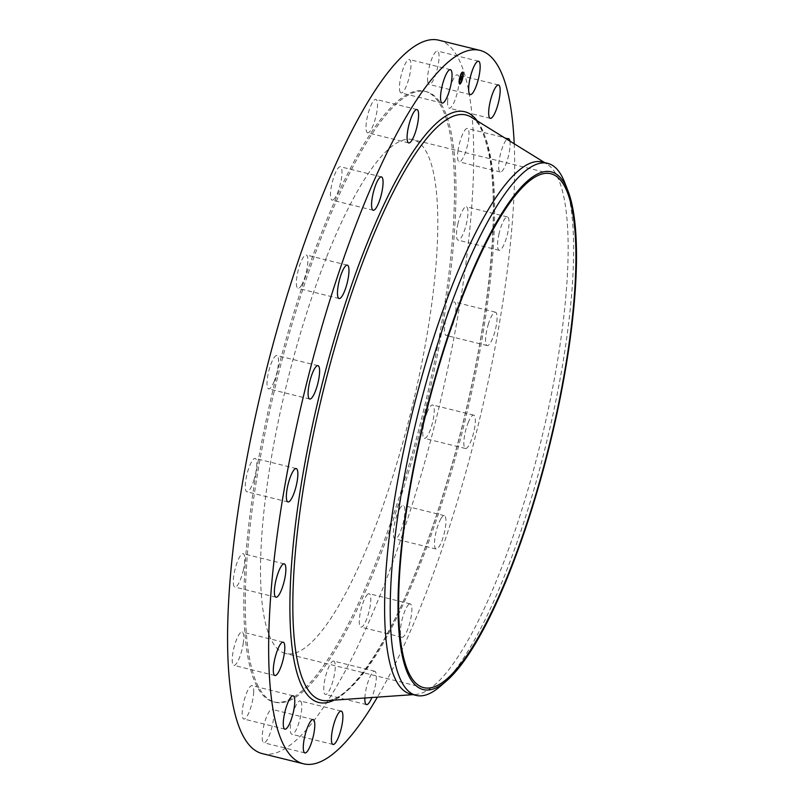 <?xml version="1.0" encoding="UTF-8"?>
<svg xmlns="http://www.w3.org/2000/svg" width="804" height="804" viewBox="0 0 804 804"><rect width="100%" height="100%" fill="white"/><g stroke="black" fill="none" stroke-linecap="round" stroke-linejoin="round"><path stroke-width="0.6" stroke-dasharray="4.02 3.01" d="M427.748 81.787A17.186 4.131 -76.1 0 1 430.492 62.541A17.186 4.131 -76.1 0 1 437.436 51.064A17.186 4.131 -76.1 0 1 438.883 53.727A17.186 4.131 -76.1 0 1 436.14 72.973A17.186 4.131 -76.1 0 1 429.195 84.44A17.186 4.131 -76.1 0 1 427.748 81.787M438.803 40.2A367.458 88.269 -76.1 0 1 381.699 591.272A367.458 88.269 -76.1 0 1 262.466 753.649M514.198 143.765A367.458 88.269 -76.1 0 1 422.783 601.422A367.458 88.269 -76.1 0 1 377.418 697.128M542.137 161.976A274.033 65.827 -76.1 0 1 546.881 163.986A274.033 65.827 -76.1 0 1 499.555 572.94A274.033 65.827 -76.1 0 1 415.758 694.465A274.033 65.827 -76.1 0 1 410.633 694.033M564.78 182.659A274.033 65.827 -76.1 0 1 569.101 319.5A274.033 65.827 -76.1 0 1 505.103 574.307A274.033 65.827 -76.1 0 1 440.301 686.284M326.786 256.566A264.697 63.586 -76.1 0 1 412.683 139.594A264.697 63.586 -76.1 0 1 371.548 536.549A264.697 63.586 -76.1 0 1 285.651 653.521A264.697 63.586 -76.1 0 1 326.786 256.566M375.759 562.911A314.515 75.556 -76.1 0 1 273.702 701.892A314.515 75.556 -76.1 0 1 322.575 230.215A314.515 75.556 -76.1 0 1 424.643 91.234A314.515 75.556 -76.1 0 1 375.759 562.911M377.227 563.272A314.515 75.556 -76.1 0 1 275.169 702.254A314.515 75.556 -76.1 0 1 324.042 230.577A314.515 75.556 -76.1 0 1 426.11 91.596A314.515 75.556 -76.1 0 1 377.227 563.272M447.587 102.048A17.186 4.131 -76.1 0 1 451.325 83.877A17.186 4.131 -76.1 0 1 457.456 74.822A17.186 4.131 -76.1 0 1 459.074 80.983A17.186 4.131 -76.1 0 1 455.335 99.143A17.186 4.131 -76.1 0 1 449.205 108.198A17.186 4.131 -76.1 0 1 447.587 102.048M457.938 151.172A17.186 4.131 -76.1 0 1 467.425 128.479A17.186 4.131 -76.1 0 1 468.652 139.152A17.186 4.131 -76.1 0 1 459.174 161.845A17.186 4.131 -76.1 0 1 457.938 151.172M457.788 224.346A17.186 4.131 -76.1 0 1 466.36 206.769A17.186 4.131 -76.1 0 1 466.682 222.567A17.186 4.131 -76.1 0 1 458.109 240.145A17.186 4.131 -76.1 0 1 457.788 224.346M447.145 314.424A17.186 4.131 -76.1 0 1 454.371 302.043A17.186 4.131 -76.1 0 1 453.345 323.047A17.186 4.131 -76.1 0 1 446.119 335.419A17.186 4.131 -76.1 0 1 447.145 314.424M427.055 412.573A17.186 4.131 -76.1 0 1 432.632 404.975A17.186 4.131 -76.1 0 1 429.959 430.753A17.186 4.131 -76.1 0 1 424.381 438.351A17.186 4.131 -76.1 0 1 427.055 412.573M399.477 509.183A17.186 4.131 -76.1 0 1 403.266 505.485A17.186 4.131 -76.1 0 1 404.372 517.052A17.186 4.131 -76.1 0 1 398.804 535.152A17.186 4.131 -76.1 0 1 395.015 538.861A17.186 4.131 -76.1 0 1 393.91 527.283A17.186 4.131 -76.1 0 1 399.477 509.183M367.126 594.819A17.186 4.131 -76.1 0 1 369.157 593.734A17.186 4.131 -76.1 0 1 369.83 607.854A17.186 4.131 -76.1 0 1 362.936 626.014A17.186 4.131 -76.1 0 1 360.906 627.1A17.186 4.131 -76.1 0 1 360.242 612.98A17.186 4.131 -76.1 0 1 367.126 594.819M333.168 661.069A17.186 4.131 -76.1 0 1 333.64 661.079A17.186 4.131 -76.1 0 1 333.75 677.812A17.186 4.131 -76.1 0 1 325.871 694.455A17.186 4.131 -76.1 0 1 325.389 694.455A17.186 4.131 -76.1 0 1 325.278 677.712A17.186 4.131 -76.1 0 1 333.168 661.069M300.907 701.47A17.186 4.131 -76.1 0 1 299.641 720.284A17.186 4.131 -76.1 0 1 291.942 734.313A17.186 4.131 -76.1 0 1 291.219 733.771A17.186 4.131 -76.1 0 1 292.495 714.957A17.186 4.131 -76.1 0 1 300.183 700.937A17.186 4.131 -76.1 0 1 300.907 701.47M273.521 712.063A17.186 4.131 -76.1 0 1 270.777 731.298A17.186 4.131 -76.1 0 1 263.833 742.775A17.186 4.131 -76.1 0 1 262.385 740.122A17.186 4.131 -76.1 0 1 265.129 720.876A17.186 4.131 -76.1 0 1 272.084 709.399A17.186 4.131 -76.1 0 1 273.521 712.063M253.682 691.802A17.186 4.131 -76.1 0 1 249.943 709.972A17.186 4.131 -76.1 0 1 243.813 719.017A17.186 4.131 -76.1 0 1 242.195 712.867A17.186 4.131 -76.1 0 1 245.934 694.696A17.186 4.131 -76.1 0 1 252.064 685.651A17.186 4.131 -76.1 0 1 253.682 691.802M243.331 642.677A17.186 4.131 -76.1 0 1 233.853 665.37A17.186 4.131 -76.1 0 1 232.617 654.687A17.186 4.131 -76.1 0 1 242.094 631.994A17.186 4.131 -76.1 0 1 243.331 642.677M243.481 569.493A17.186 4.131 -76.1 0 1 234.919 587.071A17.186 4.131 -76.1 0 1 234.587 571.282A17.186 4.131 -76.1 0 1 243.16 553.705A17.186 4.131 -76.1 0 1 243.481 569.493M254.124 479.425A17.186 4.131 -76.1 0 1 246.898 491.797A17.186 4.131 -76.1 0 1 247.923 470.802A17.186 4.131 -76.1 0 1 255.149 458.421A17.186 4.131 -76.1 0 1 254.124 479.425M274.214 381.277A17.186 4.131 -76.1 0 1 268.636 388.875A17.186 4.131 -76.1 0 1 271.31 363.096A17.186 4.131 -76.1 0 1 276.888 355.499A17.186 4.131 -76.1 0 1 274.214 381.277M301.791 284.656A17.186 4.131 -76.1 0 1 298.003 288.365A17.186 4.131 -76.1 0 1 296.897 276.797A17.186 4.131 -76.1 0 1 302.465 258.697A17.186 4.131 -76.1 0 1 306.254 254.989A17.186 4.131 -76.1 0 1 307.359 266.556A17.186 4.131 -76.1 0 1 301.791 284.656M334.142 199.03A17.186 4.131 -76.1 0 1 332.112 200.116A17.186 4.131 -76.1 0 1 331.449 185.995A17.186 4.131 -76.1 0 1 338.333 167.825A17.186 4.131 -76.1 0 1 340.363 166.74A17.186 4.131 -76.1 0 1 341.027 180.86A17.186 4.131 -76.1 0 1 334.142 199.03M368.111 132.771A17.186 4.131 -76.1 0 1 367.629 132.771A17.186 4.131 -76.1 0 1 367.518 116.027A17.186 4.131 -76.1 0 1 375.408 99.384A17.186 4.131 -76.1 0 1 375.88 99.394A17.186 4.131 -76.1 0 1 375.991 116.128A17.186 4.131 -76.1 0 1 368.111 132.771M400.362 92.37A17.186 4.131 -76.1 0 1 401.628 73.556A17.186 4.131 -76.1 0 1 409.326 59.536A17.186 4.131 -76.1 0 1 410.05 60.069A17.186 4.131 -76.1 0 1 408.784 78.882A17.186 4.131 -76.1 0 1 401.085 92.912A17.186 4.131 -76.1 0 1 400.362 92.37M509.917 141.112A17.186 4.131 -76.1 0 1 509.736 149.313A17.186 4.131 -76.1 0 1 500.259 172.006A17.186 4.131 -76.1 0 1 499.023 161.323A17.186 4.131 -76.1 0 1 506.922 139.263M498.872 234.507A17.186 4.131 -76.1 0 1 507.445 216.929A17.186 4.131 -76.1 0 1 507.766 232.718A17.186 4.131 -76.1 0 1 499.194 250.295A17.186 4.131 -76.1 0 1 498.872 234.507M488.229 324.575A17.186 4.131 -76.1 0 1 495.455 312.203A17.186 4.131 -76.1 0 1 494.43 333.198A17.186 4.131 -76.1 0 1 487.204 345.579A17.186 4.131 -76.1 0 1 488.229 324.575M468.139 422.723A17.186 4.131 -76.1 0 1 473.717 415.125A17.186 4.131 -76.1 0 1 471.043 440.904A17.186 4.131 -76.1 0 1 465.466 448.501A17.186 4.131 -76.1 0 1 468.139 422.723M440.562 519.344A17.186 4.131 -76.1 0 1 444.351 515.635A17.186 4.131 -76.1 0 1 445.456 527.203A17.186 4.131 -76.1 0 1 439.888 545.303A17.186 4.131 -76.1 0 1 436.1 549.011A17.186 4.131 -76.1 0 1 434.994 537.444A17.186 4.131 -76.1 0 1 440.562 519.344M408.211 604.97A17.186 4.131 -76.1 0 1 410.241 603.884A17.186 4.131 -76.1 0 1 410.904 618.005A17.186 4.131 -76.1 0 1 404.02 636.175A17.186 4.131 -76.1 0 1 401.99 637.26A17.186 4.131 -76.1 0 1 401.327 623.14A17.186 4.131 -76.1 0 1 408.211 604.97M364.875 698.003A17.186 4.131 -76.1 0 1 368.383 680.877A17.186 4.131 -76.1 0 1 374.252 671.229A17.186 4.131 -76.1 0 1 374.724 671.229A17.186 4.131 -76.1 0 1 376.111 680.646A17.186 4.131 -76.1 0 1 371.85 697.52M460.471 78.45L460.772 76.601L460.742 78.35M460.792 78.119L461.144 76.249L460.501 78.088M461.084 78.058L460.32 77.877M460.069 78.933L460.3 77.767L460.089 78.973M460.903 79.656L459.787 79.596M460.431 79.797L459.747 79.626M461.174 79.566L461.777 76.058L461.154 79.566M461.466 79.465L460.742 78.973L460.471 79.676L460.722 78.852L460.823 79.877M462.491 72.109A6.171 1.477 103.9 0 0 462.33 72.018A6.171 1.477 103.9 0 0 459.215 78.501A6.171 1.477 103.9 0 0 459.365 83.988A6.171 1.477 103.9 0 0 459.556 83.988M461.114 81.867A6.171 1.477 103.9 0 0 461.406 81.164L460.993 81.837L461.174 81.114M461.486 80.973A6.171 1.477 103.9 0 0 462.481 77.516A6.171 1.477 103.9 0 0 462.792 75.676M462.903 74.36A6.171 1.477 103.9 0 0 462.903 73.586M459.868 82.711A4.854 1.166 103.9 0 0 462.129 77.616A4.854 1.166 103.9 0 0 462.179 73.395M460.993 74.249A4.854 1.166 103.9 0 0 460.652 74.933L460.702 74.179L460.521 74.903M460.561 75.124A4.854 1.166 103.9 0 0 459.566 78.39A4.854 1.166 103.9 0 0 459.255 80.42M459.245 81.767A4.854 1.166 103.9 0 0 459.396 82.41M471.234 117.183A301.41 72.41 -76.1 0 1 419.175 566.981A301.41 72.41 -76.1 0 1 327.017 700.636C348.715 700.596 385.88 648.818 417.477 567.594C447.878 491.425 473.948 391.468 485.706 306.012C494.158 244.255 495.596 195.442 490.028 159.554C484.933 134.027 478.661 119.896 471.234 117.183M477.234 120.891A304.264 73.094 -76.1 0 1 417.447 567.996A304.264 73.094 -76.1 0 1 334.062 700.143M478.521 61.225L437.436 51.064M470.28 94.601L429.195 84.44M546.881 163.986L544.609 162.589M415.758 694.465L413.095 694.646M550.78 173.734L412.683 139.594M423.758 687.651L285.651 653.521M275.169 702.254L273.702 701.892M426.11 91.596L424.643 91.234M284.897 729.178L243.813 719.017M293.148 695.802L252.064 685.651M508.5 138.63L467.425 128.479M500.259 172.006L459.174 161.845M274.938 675.521L233.853 665.37M283.179 642.155L242.094 631.994M507.445 216.929L466.36 206.769M499.194 250.295L458.109 240.145M275.993 597.231L234.919 587.071M284.244 563.855L243.16 553.705M495.455 312.203L454.371 302.043M487.204 345.579L446.119 335.419M287.983 501.957L246.898 491.797M296.234 468.581L255.149 458.421M473.717 415.125L432.632 404.975M465.466 448.501L424.381 438.351M309.721 399.025L268.636 388.875M317.972 365.649L276.888 355.499M444.351 515.635L403.266 505.485M436.1 549.011L395.015 538.861M339.087 298.515L298.003 288.365M347.338 265.139L306.254 254.989M410.241 603.884L369.157 593.734M401.99 637.26L360.906 627.1M373.197 210.266L332.112 200.116M381.448 176.9L340.363 166.74M374.724 671.229L333.64 661.079M366.473 704.605L325.389 694.455M408.713 142.921L367.629 132.771M416.964 109.545L375.88 99.394M333.027 744.464L291.942 734.313M341.268 711.088L300.183 700.937M450.411 69.687L409.326 59.536M442.17 103.063L401.085 92.912M304.917 752.936L263.833 742.775M313.158 719.56L272.084 709.399M498.54 84.983L457.456 74.822M490.289 118.349L449.205 108.198"/><path stroke-width="1.21" d="M468.832 91.937A17.186 4.131 -76.1 0 1 471.576 72.702A17.186 4.131 -76.1 0 1 478.521 61.225A17.186 4.131 -76.1 0 1 479.968 63.878A17.186 4.131 -76.1 0 1 477.224 83.124A17.186 4.131 -76.1 0 1 470.28 94.601A17.186 4.131 -76.1 0 1 468.832 91.937M377.418 697.128A367.458 88.269 -76.1 0 1 303.55 763.8L262.466 753.649A367.458 88.269 -76.1 0 1 319.57 202.578A367.458 88.269 -76.1 0 1 438.803 40.2L479.887 50.35A367.458 88.269 -76.1 0 1 514.198 143.765M303.55 763.8A367.458 88.269 -76.1 0 1 360.654 212.728A367.458 88.269 -76.1 0 1 479.887 50.35M446.763 680.686L440.301 686.284A274.033 65.827 -76.1 0 1 416.171 695.41L410.633 694.033A274.033 65.827 -76.1 0 1 453.215 283.068A274.033 65.827 -76.1 0 1 542.137 161.976L547.685 163.343A274.033 65.827 -76.1 0 1 564.78 182.659L567.885 190.618A266.657 64.059 -76.1 0 1 572.096 323.771A266.657 64.059 -76.1 0 1 446.763 680.686A266.657 64.059 -76.1 0 1 402.442 537.615A266.657 64.059 -76.1 0 1 481.586 250.778A266.657 64.059 -76.1 0 1 567.885 190.618M416.171 695.41A274.033 65.827 -76.1 0 1 394.754 539.253A274.033 65.827 -76.1 0 1 458.762 284.445A274.033 65.827 -76.1 0 1 547.685 163.343M464.893 290.696A264.697 63.586 -76.1 0 1 550.78 173.734A264.697 63.586 -76.1 0 1 509.646 570.689A264.697 63.586 -76.1 0 1 423.758 687.651A264.697 63.586 -76.1 0 1 464.893 290.696M294.767 701.952A17.186 4.131 -76.1 0 1 291.028 720.123A17.186 4.131 -76.1 0 1 284.897 729.178A17.186 4.131 -76.1 0 1 283.279 723.017A17.186 4.131 -76.1 0 1 287.018 704.857A17.186 4.131 -76.1 0 1 293.148 695.802A17.186 4.131 -76.1 0 1 294.767 701.952M506.922 139.263A17.186 4.131 -76.1 0 1 508.5 138.63A17.186 4.131 -76.1 0 1 509.917 141.112M284.415 652.828A17.186 4.131 -76.1 0 1 274.938 675.521A17.186 4.131 -76.1 0 1 273.702 664.848A17.186 4.131 -76.1 0 1 283.179 642.155A17.186 4.131 -76.1 0 1 284.415 652.828M284.566 579.654A17.186 4.131 -76.1 0 1 275.993 597.231A17.186 4.131 -76.1 0 1 275.671 581.433A17.186 4.131 -76.1 0 1 284.244 563.855A17.186 4.131 -76.1 0 1 284.566 579.654M295.209 489.576A17.186 4.131 -76.1 0 1 287.983 501.957A17.186 4.131 -76.1 0 1 289.008 480.953A17.186 4.131 -76.1 0 1 296.234 468.581A17.186 4.131 -76.1 0 1 295.209 489.576M315.299 391.427A17.186 4.131 -76.1 0 1 309.721 399.025A17.186 4.131 -76.1 0 1 312.394 373.247A17.186 4.131 -76.1 0 1 317.972 365.649A17.186 4.131 -76.1 0 1 315.299 391.427M342.876 294.817A17.186 4.131 -76.1 0 1 339.087 298.515A17.186 4.131 -76.1 0 1 337.981 286.948A17.186 4.131 -76.1 0 1 343.549 268.848A17.186 4.131 -76.1 0 1 347.338 265.139A17.186 4.131 -76.1 0 1 348.444 276.717A17.186 4.131 -76.1 0 1 342.876 294.817M375.227 209.181A17.186 4.131 -76.1 0 1 373.197 210.266A17.186 4.131 -76.1 0 1 372.523 196.146A17.186 4.131 -76.1 0 1 379.418 177.985A17.186 4.131 -76.1 0 1 381.448 176.9A17.186 4.131 -76.1 0 1 382.111 191.02A17.186 4.131 -76.1 0 1 375.227 209.181M371.85 697.52A17.186 4.131 -76.1 0 1 366.956 704.616A17.186 4.131 -76.1 0 1 366.473 704.605A17.186 4.131 -76.1 0 1 364.875 698.003M409.186 142.931A17.186 4.131 -76.1 0 1 408.713 142.921A17.186 4.131 -76.1 0 1 408.603 126.188A17.186 4.131 -76.1 0 1 416.482 109.545A17.186 4.131 -76.1 0 1 416.964 109.545A17.186 4.131 -76.1 0 1 417.075 126.288A17.186 4.131 -76.1 0 1 409.186 142.931M341.991 711.63A17.186 4.131 -76.1 0 1 340.725 730.444A17.186 4.131 -76.1 0 1 333.027 744.464A17.186 4.131 -76.1 0 1 332.303 743.931A17.186 4.131 -76.1 0 1 333.57 725.118A17.186 4.131 -76.1 0 1 341.268 711.088A17.186 4.131 -76.1 0 1 341.991 711.63M441.446 102.53A17.186 4.131 -76.1 0 1 442.713 83.716A17.186 4.131 -76.1 0 1 450.411 69.687A17.186 4.131 -76.1 0 1 451.134 70.229A17.186 4.131 -76.1 0 1 449.868 89.043A17.186 4.131 -76.1 0 1 442.17 103.063A17.186 4.131 -76.1 0 1 441.446 102.53M314.605 722.213A17.186 4.131 -76.1 0 1 311.862 741.459A17.186 4.131 -76.1 0 1 304.917 752.936A17.186 4.131 -76.1 0 1 303.47 750.273A17.186 4.131 -76.1 0 1 306.213 731.027A17.186 4.131 -76.1 0 1 313.158 719.56A17.186 4.131 -76.1 0 1 314.605 722.213M488.671 112.198A17.186 4.131 -76.1 0 1 492.41 94.028A17.186 4.131 -76.1 0 1 498.54 84.983A17.186 4.131 -76.1 0 1 500.158 91.133A17.186 4.131 -76.1 0 1 496.42 109.304A17.186 4.131 -76.1 0 1 490.289 118.349A17.186 4.131 -76.1 0 1 488.671 112.198M459.566 78.581A6.171 1.477 -76.1 0 1 462.682 72.109A6.171 1.477 -76.1 0 1 462.833 77.606A6.171 1.477 -76.1 0 1 459.717 84.078A6.171 1.477 -76.1 0 1 459.566 78.581M459.918 78.48A4.854 1.166 -76.1 0 1 462.37 73.375A4.854 1.166 -76.1 0 1 462.491 77.707A4.854 1.166 -76.1 0 1 460.039 82.812A4.854 1.166 -76.1 0 1 459.918 78.48M460.833 79.837L462.129 76.35L461.687 79.596L460.833 79.837M461.124 79.345L462.129 76.149L461.024 79.284M460.019 80.129L461.476 76.581L460.752 79.897L460.019 80.129M460.029 79.887L460.29 79.144L460.029 79.887M460.652 77.857L460.421 79.023L460.652 77.857M460.853 78.109L461.496 76.34L460.853 78.109M460.752 79.897L460.099 79.908M460.129 83.566A6.171 1.477 103.9 0 0 461.114 81.867M462.792 75.676A6.171 1.477 103.9 0 0 462.903 74.36M462.903 73.586A6.171 1.477 103.9 0 0 462.491 72.109M462.179 73.395A4.854 1.166 103.9 0 0 462.019 73.295A4.854 1.166 103.9 0 0 460.993 74.249M459.255 80.42A4.854 1.166 103.9 0 0 459.245 81.767M413.095 694.646L327.017 700.636A301.41 72.41 -76.1 0 1 295.581 549.856A301.41 72.41 -76.1 0 1 368.212 248.155A301.41 72.41 -76.1 0 1 471.234 117.183L544.609 162.589M334.062 700.143A304.264 73.094 -76.1 0 1 291.43 566.006A304.264 73.094 -76.1 0 1 365.991 246.155A304.264 73.094 -76.1 0 1 477.234 120.891"/></g></svg>
